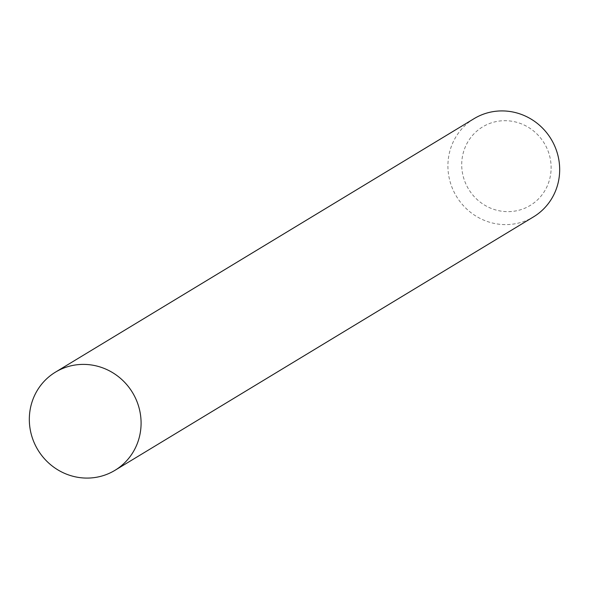 <?xml version="1.0" encoding="UTF-8"?>
<svg xmlns="http://www.w3.org/2000/svg" width="589" height="589" viewBox="0 0 589 589"><rect width="100%" height="100%" fill="white"/><g stroke="black" fill="none" stroke-linecap="round" stroke-linejoin="round"><path stroke-width="0.44" stroke-dasharray="2.94 2.21" d="M551.024 170.722A45.92 44.249 58.8 0 1 503.411 211.422A45.92 44.249 58.8 0 1 461.813 161.629A45.92 44.249 58.8 0 1 509.426 120.922A45.92 44.249 58.8 0 1 551.024 170.722M474.064 118.661A57.398 55.314 -121.2 0 0 448.038 162.085A57.398 55.314 -121.2 0 0 475.139 215.581A57.398 55.314 -121.2 0 0 533.531 216.862"/><path stroke-width="0.88" d="M114.936 470.339L533.531 216.862A57.398 55.314 -121.2 0 0 559.55 173.446A57.398 55.314 -121.2 0 0 532.456 119.942A57.398 55.314 -121.2 0 0 474.064 118.661L55.469 372.138A57.398 55.314 58.8 0 1 113.861 373.419A57.398 55.314 58.8 0 1 140.962 426.915A57.398 55.314 58.8 0 1 114.936 470.339A57.398 55.314 58.8 0 1 56.544 469.058A57.398 55.314 58.8 0 1 29.45 415.554A57.398 55.314 58.8 0 1 55.469 372.138"/></g></svg>
